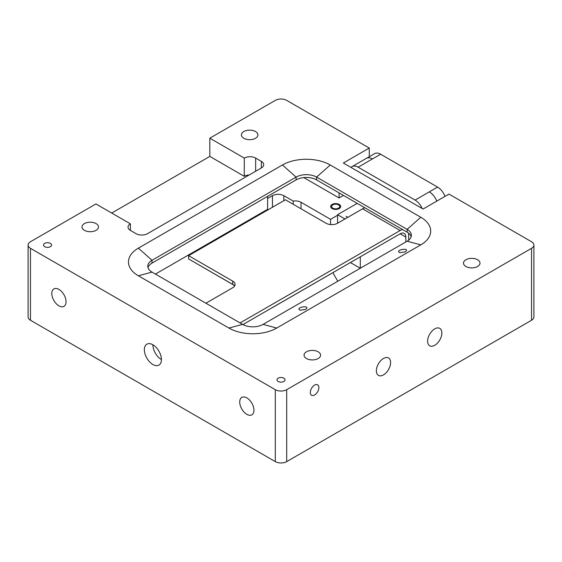 <?xml version="1.0" encoding="UTF-8"?>
<svg xmlns="http://www.w3.org/2000/svg" width="562" height="562" viewBox="0 0 562 562"><rect width="100%" height="100%" fill="white"/><g stroke="black" fill="none" stroke-linecap="round" stroke-linejoin="round"><path stroke-width="0.84" d="M111.712 213.047L209.823 156.405L209.823 138.189L275.303 100.387A8.051 4.651 0 0 1 286.697 100.387L369.262 148.052L369.262 156.728M330.54 224.582L330.54 219.328L337.572 215.267M332.107 208.558A5.03 2.908 0 0 0 337.586 209.19A5.03 2.908 0 0 0 340.698 206.507A5.03 2.908 0 0 0 335.662 203.599A5.03 2.908 0 0 0 330.632 206.507A5.03 2.908 0 0 0 332.107 208.558M283.845 200.683L283.845 195.66L293.245 201.084L293.245 204.301M531.54 320.256L531.54 248.32A8.051 4.651 0 0 0 533.9 245.032L533.9 316.968A8.051 4.651 180 0 1 531.54 320.256L286.697 461.613A8.051 4.651 180 0 1 275.303 461.613L30.46 320.256A8.051 4.651 180 0 1 28.1 316.968L28.1 245.032A8.051 4.651 0 0 0 30.46 248.32L30.46 320.256M236.714 227.891A14.493 8.367 180 0 1 235.071 228.095M330.54 219.328L301.021 202.285L301.021 208.79M283.845 195.66C280.052 193.862 276.258 193.862 272.458 195.66L267.617 198.449M293.245 201.084A8.051 4.651 180 0 1 301.021 202.285M533.9 245.032A8.051 4.651 0 0 0 531.54 241.744L448.975 194.08L423.067 209.036L343.354 163.015L369.262 148.052M339.083 192.892L339.083 197.957L343.466 195.428M263.065 324.379L407.127 241.21A14.493 8.367 0 0 0 411.37 235.288A14.493 8.367 0 0 0 407.127 229.373L316.589 177.1A14.493 8.367 0 0 0 296.09 177.1L152.028 260.276A14.493 8.367 0 0 0 147.785 266.191A14.493 8.367 0 0 0 152.028 272.113L242.566 324.379A14.493 8.367 0 0 0 263.065 324.379L276.729 328.046A33.818 19.53 180 0 1 228.896 328.046L138.364 275.773A33.818 19.53 180 0 1 138.364 248.158L282.426 164.982A33.818 19.53 180 0 1 330.252 164.982L420.79 217.255A33.818 19.53 180 0 1 420.79 244.87L276.729 328.046M411.166 236.693A14.493 8.367 0 0 0 407.127 232.183L316.589 179.91A14.493 8.367 0 0 0 296.09 179.91L152.028 263.086A14.493 8.367 0 0 0 147.989 267.596M209.823 138.189L244.273 158.084A8.051 4.651 180 0 1 255.661 158.084L261.358 161.371A8.051 4.651 180 0 1 263.711 164.659A8.051 4.651 180 0 1 261.358 167.947L147.476 233.694A8.051 4.651 180 0 1 136.081 233.694L130.391 230.406A8.051 4.651 180 0 1 128.031 227.118A8.051 4.651 180 0 1 130.391 223.831L95.94 203.943L30.46 241.744A8.051 4.651 0 0 0 28.1 245.032M383.495 374.889A10.067 5.81 -60 0 1 378.458 375.388A10.067 5.81 -60 0 1 378.458 363.769A10.067 5.81 -60 0 1 388.525 357.952A10.067 5.81 -60 0 1 390.07 366.024A10.067 5.81 -60 0 1 383.495 374.889M434.742 345.3A10.067 5.81 -60 0 1 429.705 345.799A10.067 5.81 -60 0 1 429.705 334.179A10.067 5.81 -60 0 1 439.772 328.37A10.067 5.81 -60 0 1 441.318 336.434A10.067 5.81 -60 0 1 434.742 345.3M314.594 385.111A6.042 3.484 120 0 0 310.653 390.428A6.042 3.484 120 0 0 311.573 395.269A6.042 3.484 120 0 0 317.614 391.784A6.042 3.484 120 0 0 317.614 384.808A6.042 3.484 120 0 0 314.594 385.111M531.54 248.32L286.697 389.684L286.697 461.613M144.343 349.712A12.076 6.976 60 0 1 146.844 344.176A12.076 6.976 60 0 1 158.92 351.152A12.076 6.976 60 0 1 158.92 365.103A12.076 6.976 60 0 1 149.611 361.865A12.076 6.976 60 0 1 144.343 349.712M239.721 402.013A10.067 5.81 60 0 1 241.8 397.404A10.067 5.81 60 0 1 251.867 403.214A10.067 5.81 60 0 1 251.867 414.84A10.067 5.81 60 0 1 244.112 412.143A10.067 5.81 60 0 1 239.721 402.013M51.809 293.526A10.067 5.81 60 0 1 53.896 288.917A10.067 5.81 60 0 1 63.963 294.727A10.067 5.81 60 0 1 63.963 306.353A10.067 5.81 60 0 1 56.207 303.656A10.067 5.81 60 0 1 51.809 293.526M275.303 461.613L275.303 389.684L30.46 248.32M283.845 378.177A4.025 2.325 180 0 1 285.025 379.821A4.025 2.325 180 0 1 281 382.146A4.025 2.325 180 0 1 276.975 379.821A4.025 2.325 180 0 1 279.462 377.671A4.025 2.325 180 0 1 283.845 378.177M50.39 243.388A4.025 2.325 180 0 1 51.571 245.032A4.025 2.325 180 0 1 47.538 247.357A4.025 2.325 180 0 1 43.513 245.032A4.025 2.325 180 0 1 46 242.889A4.025 2.325 180 0 1 50.39 243.388M96.081 223.585A8.254 4.763 180 0 1 98.498 226.957A8.254 4.763 180 0 1 90.25 231.72A8.254 4.763 180 0 1 81.996 226.957A8.254 4.763 180 0 1 87.089 222.552A8.254 4.763 180 0 1 96.081 223.585M318.155 351.798A8.254 4.763 180 0 1 320.572 355.163A8.254 4.763 180 0 1 312.317 359.933A8.254 4.763 180 0 1 304.063 355.163A8.254 4.763 180 0 1 309.156 350.765A8.254 4.763 180 0 1 318.155 351.798M477.588 259.749A8.254 4.763 180 0 1 480.004 263.114A8.254 4.763 180 0 1 471.75 267.884A8.254 4.763 180 0 1 463.502 263.114A8.254 4.763 180 0 1 468.596 258.71A8.254 4.763 180 0 1 477.588 259.749M255.52 131.536A8.254 4.763 180 0 1 257.937 134.901A8.254 4.763 180 0 1 249.683 139.671A8.254 4.763 180 0 1 241.428 134.901A8.254 4.763 180 0 1 246.521 130.503A8.254 4.763 180 0 1 255.52 131.536M275.303 389.684A8.051 4.651 0 0 0 286.697 389.684M249.212 174.951A8.051 4.651 0 0 0 244.273 176.292L209.823 156.405M244.273 176.292L244.273 158.084M130.391 230.406L130.391 223.831M305.77 309.353L306.95 307.969C307.14 305.749 298.703 307.056 298.893 309.212L300.073 310.231L305.77 309.353M405.42 251.818L406.593 250.434C406.79 248.221 398.346 249.528 398.542 251.678L399.723 252.703L405.42 251.818M303.796 177.585L339.083 197.957M152.885 344.78L152.885 344.78A12.076 6.976 -120 0 0 161.42 359.568M155.428 274.073L267.617 209.303L267.617 196.349M347.822 217.332L346.059 216.377L347.766 217.368M272.598 307.505L369.403 251.558L272.542 307.477M234.825 285.637L188.614 258.949L233.49 284.927M242.917 324.576L400.151 233.806A8.051 4.651 -60 0 1 404.176 233.406A8.051 4.651 -60 0 1 405.841 237.094L405.841 241.948M408.693 240.136L408.693 235.45A12.076 6.976 120 0 0 408.384 233.012M402.533 229.528A12.076 6.976 120 0 0 400.151 230.518L240.065 322.939M234.579 286.072A8.051 4.651 0 0 0 232.745 284.428L188.614 258.949L188.614 255.668L285.412 199.777L326.129 223.283A8.051 4.651 180 0 0 337.516 223.283L362.567 208.818A12.076 6.976 -60 0 1 364.956 207.835M205.903 303.213L232.745 287.716A8.051 4.651 180 0 0 235.099 284.428A8.051 4.651 180 0 0 232.745 281.14L188.614 255.668M360.291 256.883L360.291 268.25L350.435 262.573M344.97 218.976L337.572 214.705L357.214 203.367M337.572 214.705L337.572 222.594L338.141 222.924M332.859 272.718L337.776 281.246M436.737 201.147A12.076 6.976 60 0 0 429.333 191.874A12.076 6.976 60 0 1 436.751 201.14M366.74 158.175L374.608 153.637A12.076 6.976 60 0 1 380.65 154.234L437.587 187.111A12.076 6.976 60 0 1 445.006 196.37M351.053 167.455A12.076 6.976 60 0 1 352.086 166.605A12.076 6.976 60 0 1 358.127 167.202L415.072 200.079A12.076 6.976 60 0 1 422.146 208.502M352.086 166.605L366.326 158.386A12.076 6.976 60 0 1 372.36 158.983L380.65 154.234M332.816 204.863L332.816 204.863A4.025 2.325 0 0 0 332.816 208.151A4.025 2.325 0 0 0 338.514 208.151A4.025 2.325 0 0 0 338.514 204.863A4.025 2.325 0 0 0 332.816 204.863M420.79 217.255L407.127 229.373L407.127 232.183M330.252 164.982L316.589 177.1L316.589 179.91M282.426 164.982L296.09 177.1L296.09 179.91M138.364 248.158L152.028 260.276L152.028 263.086M261.358 167.947L261.358 161.371M255.661 171.227L255.661 158.084M152.028 272.113L138.364 275.773M242.566 324.379L228.896 328.046M407.127 241.21L420.79 244.87M243.135 223.437L243.135 224.189M272.458 207.259L272.458 195.66M405.841 237.094L400.151 233.806M232.745 284.428L232.745 281.14M400.151 230.518L362.567 208.818M415.072 200.079L437.587 187.111M358.127 167.202L372.36 158.983"/></g></svg>
